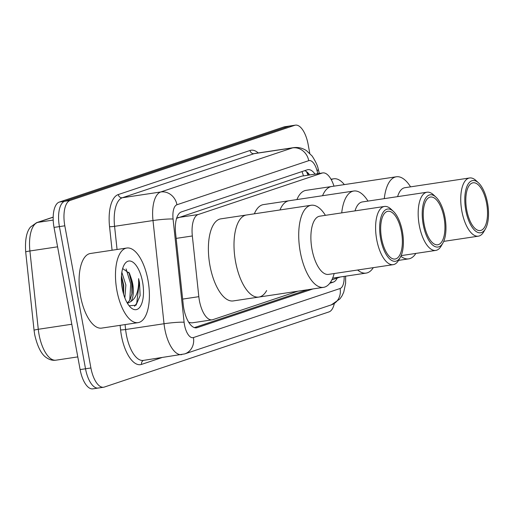 <?xml version="1.0" encoding="UTF-8"?>
<svg xmlns="http://www.w3.org/2000/svg" width="514" height="514" viewBox="0 0 514 514"><rect width="100%" height="100%" fill="white"/><g stroke="black" fill="none" stroke-linecap="round" stroke-linejoin="round"><path stroke-width="0.77" d="M333.978 186.158A22.635 9.708 81.4 0 0 322.779 172.916A22.635 9.708 81.4 0 0 322.066 173.089L198.153 214.537A22.635 9.708 81.4 0 0 192.339 235.965L198.828 296.668A22.635 9.708 81.4 0 0 199.393 300.574A22.635 9.708 81.4 0 0 212.083 319.843A22.635 9.708 81.4 0 0 212.796 319.669L297.914 291.2M322.779 172.916L301.802 176.135L176.418 218.399M188.953 322.349L191.825 322.888L212.083 319.843M331.871 279.841L340.486 276.956M314.992 174.085A22.635 9.708 81.4 0 0 307.944 169.646A22.635 9.708 81.4 0 0 307.231 169.819L181.429 211.903A22.635 9.708 81.4 0 0 175.615 233.33L183.241 304.654A22.635 9.708 81.4 0 0 183.806 308.561A22.635 9.708 81.4 0 0 196.496 327.829A22.635 9.708 81.4 0 0 197.203 327.656L312.968 288.932M334.299 303.588A22.635 9.708 -98.6 0 1 328.979 311.914L104.31 387.068A22.635 9.708 -98.6 0 1 103.597 387.241A22.635 9.708 -98.6 0 1 90.907 367.973L64.815 225.8A22.635 9.708 -98.6 0 1 70.058 200.466L294.734 125.313A22.635 9.708 -98.6 0 1 295.447 125.14A22.635 9.708 -98.6 0 1 308.137 144.408L309.769 153.32M98.913 387.877A22.635 9.708 -98.6 0 1 98.206 388.051L92.809 388.86A22.635 9.708 -98.6 0 1 80.12 369.592L54.028 227.419L59.418 226.61A22.635 9.708 -98.6 0 1 64.668 201.276L289.343 126.123A22.635 9.708 -98.6 0 1 290.05 125.949A22.635 9.708 -98.6 0 0 289.343 126.123L64.668 201.276A22.635 9.708 -98.6 0 0 59.418 226.61L85.517 368.782L59.418 226.61L64.815 225.8M98.206 388.051A22.635 9.708 -98.6 0 1 85.517 368.782A22.635 9.708 -98.6 0 0 98.206 388.051L103.597 387.241M329.718 283.33L333.31 282.128A22.635 9.708 81.4 0 0 337.216 278.048M307.578 289.748L194.356 327.617M304.686 170.667A22.635 9.708 -98.6 0 1 309.601 174.895M54.028 227.419A22.635 9.708 -98.6 0 1 59.277 202.086L283.946 126.932A22.635 9.708 -98.6 0 1 284.66 126.759L295.447 125.14M147.974 280.13A37.728 16.185 -98.6 0 1 138.048 322.638A37.728 16.185 -98.6 0 1 116.903 290.526A37.728 16.185 -98.6 0 1 126.829 248.018A37.728 16.185 -98.6 0 1 147.974 280.13M138.048 322.638L101.65 328.112A37.728 16.185 -98.6 0 1 80.505 296A37.728 16.185 -98.6 0 1 90.432 253.492L126.829 248.018M123.611 294.226L123.739 285.347L121.471 275.851M124.851 297.908L125.879 285.019L121.844 272.317M127.26 303.003L130.023 299.945L132.149 293.076L132.304 284.056L131.411 278.884L129.502 273.403L122.66 268.565M131.411 278.884A17.058 7.318 -98.6 0 1 132.721 283.991A17.058 7.318 -98.6 0 1 130.71 301.641L127.453 303.324M122.306 288.72A24.601 10.556 -98.6 0 1 124.266 264.665A24.601 10.556 -98.6 0 1 142.571 281.942A24.601 10.556 -98.6 0 1 141.189 304.886A24.601 10.556 -98.6 0 1 130.704 307.488A24.601 10.556 -98.6 0 1 122.306 288.72M129.136 305.779L136.004 305.226L140.142 295.556L139.493 282.584L138.6 278.62L138.664 282.758C138.311 292.203 135.657 298.493 130.71 301.641M123.501 293.854L123.199 285.032L121.426 276.603M131.905 294.458L131.764 283.747L128.898 272.253M122.486 289.658L121.426 280.94M129.759 300.401L130.691 283.908L126.097 268.931M134.533 306.267L136.718 303.273L139.255 282.616L138.6 278.62M279.976 209.956A41.499 17.804 -98.6 0 1 289.067 200.756A41.499 17.804 81.4 0 0 287.763 201.07A41.499 17.804 81.4 0 0 279.976 209.956M254.359 213.811A41.499 17.804 -98.6 0 1 263.451 204.604L353.773 191.022A41.499 17.804 -98.6 0 1 367.985 201.096M341.714 212.886A41.499 17.804 -98.6 0 1 352.476 191.337A41.499 17.804 -98.6 0 1 353.773 191.022M373.299 267.653A41.499 17.804 -98.6 0 1 367.42 272.786A41.499 17.804 -98.6 0 1 366.122 273.101A41.499 17.804 -98.6 0 1 357.654 270.004M355.02 210.881A29.426 12.625 -98.6 0 1 361.387 202.169A29.426 12.625 -98.6 0 1 362.312 201.944L427.018 192.217A29.426 12.625 -98.6 0 1 433.475 194.812L435.956 197.125A26.413 11.327 -98.6 0 1 445.297 219.227A26.413 11.327 -98.6 0 1 442.869 243.096A26.413 11.327 -98.6 0 1 438.853 246.829A26.413 11.327 -98.6 0 1 423.215 224.547A26.413 11.327 -98.6 0 1 429.338 194.992A26.413 11.327 -98.6 0 1 435.956 197.125M442.869 243.096L441.179 246.039A29.426 12.625 -98.6 0 1 436.701 250.196A29.426 12.625 -98.6 0 1 435.776 250.421A29.426 12.625 -98.6 0 1 419.09 224.284A29.426 12.625 -98.6 0 1 426.1 192.435A29.426 12.625 -98.6 0 1 427.018 192.217M438.442 244.606A24.145 10.357 -98.6 0 1 437.684 244.786A24.145 10.357 -98.6 0 1 423.992 223.346A24.145 10.357 -98.6 0 1 429.743 197.215A24.145 10.357 -98.6 0 1 430.501 197.035A24.145 10.357 -98.6 0 1 444.192 218.476A24.145 10.357 -98.6 0 1 438.442 244.606M266.644 290.558A41.499 17.804 -98.6 0 1 258.838 297.073A41.499 17.804 -98.6 0 1 235.573 261.754A41.499 17.804 -98.6 0 1 246.495 214.993A41.499 17.804 81.4 0 0 245.191 215.308A41.499 17.804 81.4 0 0 235.303 260.219A41.499 17.804 81.4 0 0 258.838 297.073L233.221 300.928A41.499 17.804 -98.6 0 1 209.956 265.603A41.499 17.804 -98.6 0 1 220.879 218.848L311.201 205.259A41.499 17.804 -98.6 0 1 325.413 215.334M334.164 273.538A41.499 17.804 -98.6 0 1 324.848 287.03A41.499 17.804 -98.6 0 1 323.544 287.345A41.499 17.804 -98.6 0 1 300.015 250.491A41.499 17.804 -98.6 0 1 309.897 205.574A41.499 17.804 -98.6 0 1 311.201 205.259M400.297 257.334L398.607 260.277A29.426 12.625 -98.6 0 1 394.122 264.434A29.426 12.625 -98.6 0 1 393.204 264.659L328.491 274.392A29.426 12.625 -98.6 0 1 311.805 248.256A29.426 12.625 -98.6 0 1 318.815 216.413A29.426 12.625 -98.6 0 1 319.74 216.188L384.446 206.455A29.426 12.625 -98.6 0 1 390.903 209.057L393.383 211.37A26.413 11.327 -98.6 0 1 402.725 233.465A26.413 11.327 -98.6 0 1 400.297 257.334A26.413 11.327 -98.6 0 1 396.275 261.067A26.413 11.327 -98.6 0 1 380.643 238.792A26.413 11.327 -98.6 0 1 386.766 209.237A26.413 11.327 -98.6 0 1 393.383 211.37M393.204 264.659A29.426 12.625 -98.6 0 1 376.518 238.528A29.426 12.625 -98.6 0 1 383.528 206.679A29.426 12.625 -98.6 0 1 384.446 206.455M395.87 258.85A24.145 10.357 -98.6 0 1 395.112 259.03A24.145 10.357 -98.6 0 1 381.42 237.59A24.145 10.357 -98.6 0 1 387.171 211.46A24.145 10.357 -98.6 0 1 387.929 211.273A24.145 10.357 -98.6 0 1 401.62 232.72A24.145 10.357 -98.6 0 1 395.87 258.85M331.267 179.675A37.728 16.185 -98.6 0 1 333.792 178.788A37.728 16.185 -98.6 0 1 344.348 184.603M322.548 195.718A41.499 17.804 -98.6 0 1 331.639 186.511A41.499 17.804 81.4 0 0 330.335 186.826A41.499 17.804 81.4 0 0 322.548 195.718M296.931 199.573A41.499 17.804 -98.6 0 1 306.023 190.366L396.345 176.777A41.499 17.804 -98.6 0 1 410.557 186.852M384.286 198.642A41.499 17.804 -98.6 0 1 395.048 177.092A41.499 17.804 -98.6 0 1 396.345 176.777M415.871 253.408A41.499 17.804 -98.6 0 1 409.999 258.548A41.499 17.804 -98.6 0 1 408.694 258.863A41.499 17.804 -98.6 0 1 400.849 256.274M397.598 196.644A29.426 12.625 -98.6 0 1 403.959 187.931A29.426 12.625 -98.6 0 1 404.884 187.706L469.597 177.972A29.426 12.625 -98.6 0 1 476.048 180.575L478.528 182.888A26.413 11.327 -98.6 0 1 487.87 204.983A26.413 11.327 -98.6 0 1 485.441 228.852A26.413 11.327 -98.6 0 1 481.425 232.585A26.413 11.327 -98.6 0 1 465.793 210.31A26.413 11.327 -98.6 0 1 471.91 180.755A26.413 11.327 -98.6 0 1 478.528 182.888M485.441 228.852L483.751 231.795A29.426 12.625 -98.6 0 1 479.273 235.952A29.426 12.625 -98.6 0 1 478.348 236.177A29.426 12.625 -98.6 0 1 461.662 210.046A29.426 12.625 -98.6 0 1 468.672 178.197A29.426 12.625 -98.6 0 1 469.597 177.972M481.014 230.368A24.145 10.357 -98.6 0 1 480.256 230.548A24.145 10.357 -98.6 0 1 466.564 209.108A24.145 10.357 -98.6 0 1 472.321 182.978A24.145 10.357 -98.6 0 1 473.079 182.791A24.145 10.357 -98.6 0 1 486.771 204.238A24.145 10.357 -98.6 0 1 481.014 230.368M182.643 299.103L198.828 296.668M301.969 171.58A22.635 20.393 71.5 0 1 303.388 175.833M176.154 238.4L192.339 235.965M177.889 217.583L198.153 214.537M301.802 176.135L322.066 173.089M195.763 327.874L197.203 327.656M317.825 173.661L317.087 170.866A15.092 6.476 81.4 0 0 308.721 160.676L176.951 204.752A15.092 6.476 81.4 0 0 173.077 219.041L184.102 322.239A15.092 6.476 81.4 0 0 184.481 324.842A15.092 6.476 81.4 0 0 193.418 337.569L340.088 288.508A15.092 6.476 81.4 0 0 344.129 276.41M181.705 354.634A30.185 12.946 -98.6 0 1 164.788 328.947A30.185 12.946 -98.6 0 1 164.03 323.743L125.609 329.519A30.185 12.946 81.4 0 0 126.367 334.723A30.185 12.946 81.4 0 0 143.284 360.417L184.719 353.908A15.092 13.595 -108.5 0 0 193.418 337.569M161.737 357.641L141.543 364.394A3.771 3.399 71.5 0 1 143.535 360.378M141.543 364.394A33.956 14.565 -98.6 0 1 121.439 335.751A33.956 14.565 -98.6 0 1 120.591 329.892L120.103 325.336M112.078 250.241L109.559 226.693A33.956 14.565 -98.6 0 1 118.278 194.555L250.048 150.473A33.956 14.565 -98.6 0 1 258.272 152.96M70.058 200.466L59.277 202.086M90.907 367.973L80.12 369.592M294.734 125.313L283.946 126.932M184.102 322.239A15.092 1.356 173.9 0 0 164.03 323.743L152.999 220.545L114.577 226.321L117.057 249.489M173.077 219.041A15.092 1.356 173.9 0 0 152.999 220.545A30.185 12.946 -98.6 0 1 160.747 191.973L122.326 197.749A30.185 12.946 81.4 0 0 114.577 226.321A3.771 0.341 -6.1 0 1 109.559 226.693M125.082 324.591L125.609 329.519A3.771 0.341 -6.1 0 1 120.591 329.892M176.951 204.752A15.092 13.595 -108.5 0 0 160.747 191.973L292.517 147.891L254.096 153.673L122.326 197.749A3.771 3.399 71.5 0 1 118.278 194.555M308.721 160.676A15.092 13.595 -108.5 0 0 292.517 147.891A30.185 12.946 -98.6 0 1 293.468 147.666L255.047 153.442A30.185 12.946 81.4 0 0 254.096 153.673A3.771 3.399 71.5 0 1 250.048 150.473M319.355 173.43L318.198 169.042A15.092 3.367 165.2 0 1 317.087 170.866M345.633 276.185L345.626 283.259L343.757 292.119L342.035 295.852L339.934 298.897L331.395 304.847A15.092 13.595 -108.5 0 0 340.088 288.508M307.642 172.582L308.31 175.094M330.264 282.584L333.31 282.128M53.186 217.21L37.657 222.408A30.185 12.946 81.4 0 0 29.908 250.98L38.28 329.288A30.185 12.946 81.4 0 0 39.032 334.492A30.185 12.946 81.4 0 0 55.949 360.185L77.794 356.896M55.949 360.185C52.781 360.622 49.762 359.884 46.877 357.962C41.634 354.846 37.58 347.13 34.721 334.813L34.072 330.348A7.543 0.675 173.9 0 1 38.28 329.288L71.799 324.244M53.212 220.069L37.657 222.408A7.543 6.798 -108.5 0 0 36.622 222.652L53.193 217.114M57.587 246.816L29.908 250.98A7.543 0.675 173.9 0 0 25.7 252.04C24.89 239.987 26.516 231.628 30.577 226.976L36.622 222.652M308.079 175.126L306.408 171.56M318.198 169.042C317.748 165.983 315.737 161.659 312.165 156.05L306.485 150.647C302.495 148.038 298.159 147.043 293.468 147.666M184.719 353.908L331.395 304.847M34.072 330.348L25.7 252.04M332.635 278.138L366.122 273.101M401.145 255.625L435.776 250.421M258.838 297.073L323.544 287.345M333.792 178.788L331.003 179.206M398.536 260.386L408.694 258.863M443.717 241.387L478.348 236.177"/></g></svg>

